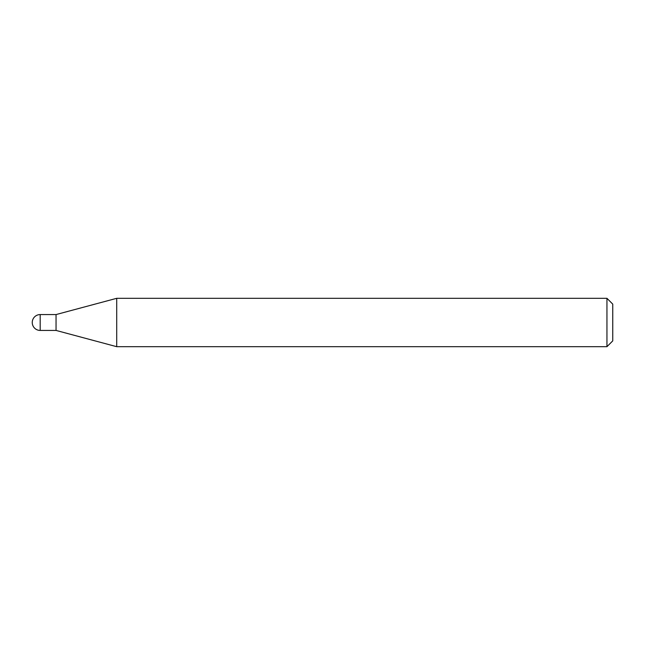 <?xml version="1.0" encoding="UTF-8"?>
<svg xmlns="http://www.w3.org/2000/svg" width="645" height="645" viewBox="0 0 645 645"><rect width="100%" height="100%" fill="white"/><g stroke="black" fill="none" stroke-linecap="round" stroke-linejoin="round"><path stroke-width="0.97" d="M40.184 314.567L40.184 330.433A7.934 7.934 0 0 1 32.25 322.5A7.934 7.934 0 0 1 40.184 314.567L56.05 314.567L56.05 330.433L116.713 346.688L606.945 346.688L606.945 298.312L612.75 304.118L612.75 340.882L606.945 346.688M40.184 330.433L56.05 330.433L56.05 314.567L116.713 298.312L116.713 346.688M116.713 298.312L606.945 298.312"/></g></svg>
